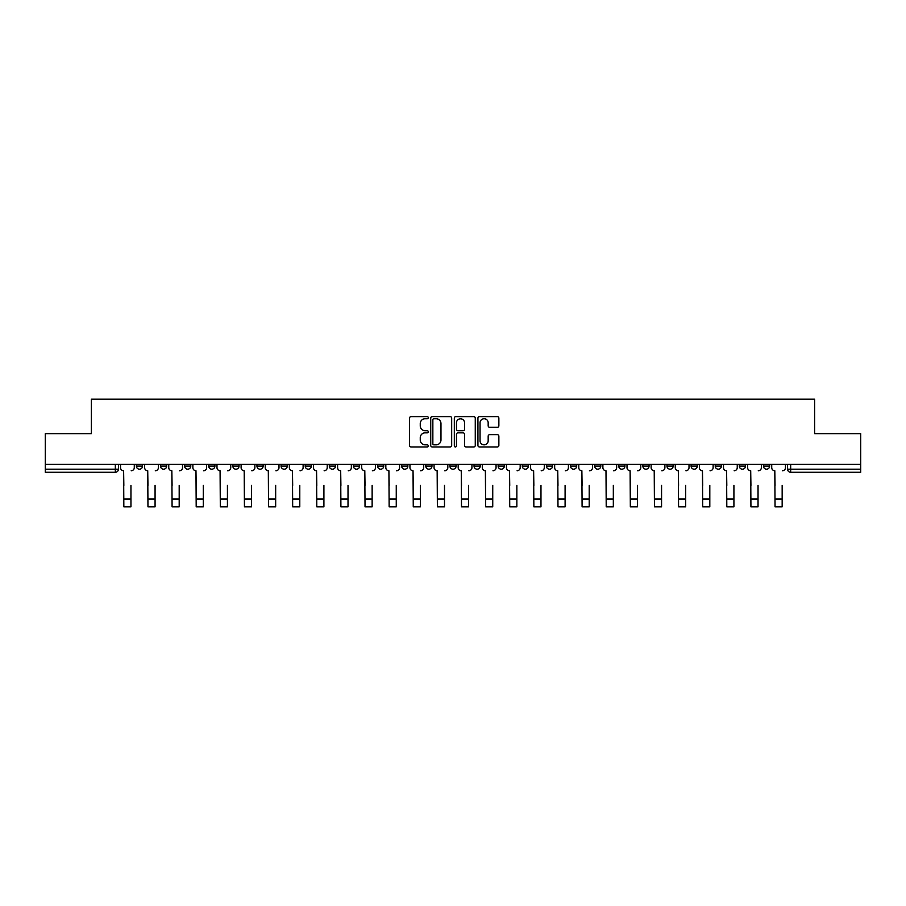 <?xml version="1.0" encoding="UTF-8"?>
<svg xmlns="http://www.w3.org/2000/svg" width="906" height="906" viewBox="0 0 906 906"><rect width="100%" height="100%" fill="white"/><g stroke="black" fill="none" stroke-linecap="round" stroke-linejoin="round"><path stroke-width="1.36" d="M428.266 417.666A1.065 1.065 0 0 0 427.202 416.601L411.075 416.601A1.518 1.518 0 0 0 409.557 418.119L409.557 445.435A1.518 1.518 0 0 0 411.075 446.952L427.202 446.952A1.065 1.065 0 0 0 428.266 445.899A1.065 1.065 0 0 0 427.202 444.835L425.118 444.835A4.858 4.858 0 0 1 420.259 439.976L420.259 437.7A4.858 4.858 0 0 1 425.118 432.841L427.202 432.841A1.065 1.065 0 0 0 428.266 431.777A1.065 1.065 0 0 0 427.202 430.712L425.118 430.712A4.858 4.858 0 0 1 420.259 425.865L420.259 423.589A4.858 4.858 0 0 1 425.118 418.731L427.202 418.731A1.065 1.065 0 0 0 428.266 417.666M763.452 464.404L763.452 466.103L769.636 466.103A3.092 3.092 0 0 1 766.544 469.195A3.092 3.092 0 0 1 763.452 466.103L763.452 464.404M618.741 464.404L618.741 466.103L624.925 466.103A3.092 3.092 0 0 1 621.833 469.195A3.092 3.092 0 0 1 618.741 466.103L618.741 464.404M594.619 464.404L594.619 466.103L600.803 466.103A3.092 3.092 0 0 1 597.711 469.195A3.092 3.092 0 0 1 594.619 466.103L594.619 464.404M570.497 464.404L570.497 466.103L576.692 466.103A3.092 3.092 0 0 1 573.589 469.195A3.092 3.092 0 0 1 570.497 466.103L570.497 464.404M522.264 464.404L522.264 466.103L528.447 466.103A3.092 3.092 0 0 1 525.355 469.195A3.092 3.092 0 0 1 522.264 466.103L522.264 464.404M474.031 466.103L474.031 464.404L474.031 466.103A3.092 3.092 0 0 0 477.122 469.195A3.092 3.092 0 0 1 474.031 466.103L480.214 466.103A3.092 3.092 0 0 1 477.122 469.195A3.092 3.092 0 0 0 480.214 466.103L480.214 464.404L480.214 466.103M449.908 466.103L449.908 464.404L449.908 466.103A3.092 3.092 0 0 0 453 469.195A3.092 3.092 0 0 1 449.908 466.103L456.092 466.103A3.092 3.092 0 0 1 453 469.195M425.786 466.103L425.786 464.404L425.786 466.103A3.092 3.092 0 0 0 428.878 469.195A3.092 3.092 0 0 1 425.786 466.103L431.969 466.103A3.092 3.092 0 0 1 428.878 469.195A3.092 3.092 0 0 0 431.969 466.103L431.969 464.404L431.969 466.103M401.675 464.404L401.675 466.103L407.859 466.103A3.092 3.092 0 0 1 404.767 469.195A3.092 3.092 0 0 1 401.675 466.103L401.675 464.404M377.553 464.404L377.553 466.103L383.736 466.103A3.092 3.092 0 0 1 380.645 469.195A3.092 3.092 0 0 1 377.553 466.103L377.553 464.404M353.431 464.404L353.431 466.103L359.614 466.103A3.092 3.092 0 0 1 356.522 469.195A3.092 3.092 0 0 1 353.431 466.103L353.431 464.404M329.308 466.103L329.308 464.404L329.308 466.103A3.092 3.092 0 0 0 332.411 469.195A3.092 3.092 0 0 1 329.308 466.103L335.503 466.103A3.092 3.092 0 0 1 332.411 469.195M281.075 466.103L281.075 464.404L281.075 466.103A3.092 3.092 0 0 0 284.167 469.195A3.092 3.092 0 0 1 281.075 466.103L287.259 466.103A3.092 3.092 0 0 1 284.167 469.195A3.092 3.092 0 0 0 287.259 466.103L287.259 464.404L287.259 466.103M256.953 466.103L256.953 464.404L256.953 466.103A3.092 3.092 0 0 0 260.045 469.195A3.092 3.092 0 0 1 256.953 466.103L263.136 466.103A3.092 3.092 0 0 1 260.045 469.195A3.092 3.092 0 0 0 263.136 466.103L263.136 464.404L263.136 466.103M232.842 466.103L232.842 464.404L232.842 466.103A3.092 3.092 0 0 0 235.934 469.195A3.092 3.092 0 0 1 232.842 466.103L239.025 466.103A3.092 3.092 0 0 1 235.934 469.195A3.092 3.092 0 0 0 239.025 466.103L239.025 464.404L239.025 466.103M208.72 466.103L208.72 464.404L208.72 466.103A3.092 3.092 0 0 0 211.811 469.195A3.092 3.092 0 0 1 208.72 466.103L214.903 466.103A3.092 3.092 0 0 1 211.811 469.195M184.597 466.103L184.597 464.404L184.597 466.103A3.092 3.092 0 0 0 187.689 469.195A3.092 3.092 0 0 1 184.597 466.103L190.781 466.103A3.092 3.092 0 0 1 187.689 469.195A3.092 3.092 0 0 0 190.781 466.103L190.781 464.404L190.781 466.103M160.487 466.103L160.487 464.404L160.487 466.103A3.092 3.092 0 0 0 163.578 469.195A3.092 3.092 0 0 1 160.487 466.103L166.67 466.103A3.092 3.092 0 0 1 163.578 469.195A3.092 3.092 0 0 0 166.67 466.103L166.67 464.404L166.67 466.103M497.349 427.304A1.518 1.518 0 0 0 498.866 425.786L498.866 418.119A1.518 1.518 0 0 0 497.349 416.601L479.444 416.601A1.518 1.518 0 0 0 477.926 418.119L477.926 445.435A1.518 1.518 0 0 0 479.444 446.952L497.349 446.952A1.518 1.518 0 0 0 498.866 445.435L498.866 436.182A1.518 1.518 0 0 0 497.349 434.665L489.693 434.665A1.518 1.518 0 0 0 488.175 436.182L488.175 440.769A4.054 4.054 0 0 1 484.11 444.835A4.054 4.054 0 0 1 480.055 440.769L480.055 422.785A4.054 4.054 0 0 1 484.11 418.731A4.054 4.054 0 0 1 488.175 422.785L488.175 425.786A1.518 1.518 0 0 0 489.693 427.304L497.349 427.304M45.3 464.404L45.3 433.634L91.37 433.634L91.37 399.161L814.63 399.161L814.63 433.634L860.7 433.634L860.7 464.404L45.3 464.404L45.3 469.195L118.426 469.195L118.426 464.404L118.426 469.195A3.092 3.092 0 0 1 115.334 472.286L45.3 472.286L45.3 469.195M451.675 418.119A1.518 1.518 0 0 0 450.157 416.601L432.253 416.601A1.518 1.518 0 0 0 430.735 418.119L430.735 445.435A1.518 1.518 0 0 0 432.253 446.952L450.157 446.952A1.518 1.518 0 0 0 451.675 445.435L451.675 418.119M455.843 416.601L473.747 416.601A1.518 1.518 0 0 1 475.265 418.119L475.265 445.435A1.518 1.518 0 0 1 473.747 446.952L466.092 446.952A1.518 1.518 0 0 1 464.574 445.435L464.574 434.359A1.518 1.518 0 0 0 463.057 432.841L457.972 432.841A1.518 1.518 0 0 0 456.454 434.359L456.454 445.899A1.065 1.065 0 0 1 455.39 446.952A1.065 1.065 0 0 1 454.325 445.899L454.325 418.119A1.518 1.518 0 0 1 455.843 416.601M787.574 464.404L787.574 469.195L860.7 469.195L860.7 472.286L790.666 472.286A3.092 3.092 0 0 1 787.574 469.195L787.574 464.404M860.7 464.404L860.7 469.195M769.636 464.404L769.636 466.103L769.636 464.404M745.513 464.404L745.513 466.103A3.092 3.092 0 0 1 742.422 469.195A3.092 3.092 0 0 1 739.33 466.103L745.513 466.103M739.33 464.404L739.33 466.103M721.403 464.404L721.403 466.103A3.092 3.092 0 0 1 718.311 469.195A3.092 3.092 0 0 1 715.219 466.103L721.403 466.103M715.219 464.404L715.219 466.103M697.28 464.404L697.28 466.103A3.092 3.092 0 0 1 694.189 469.195A3.092 3.092 0 0 1 691.097 466.103L697.28 466.103M691.097 464.404L691.097 466.103M673.158 464.404L673.158 466.103A3.092 3.092 0 0 1 670.066 469.195A3.092 3.092 0 0 1 666.975 466.103L673.158 466.103M666.975 464.404L666.975 466.103M649.047 464.404L649.047 466.103A3.092 3.092 0 0 1 645.955 469.195A3.092 3.092 0 0 1 642.864 466.103L649.047 466.103M642.864 464.404L642.864 466.103M624.925 464.404L624.925 466.103A3.092 3.092 0 0 1 621.833 469.195M600.803 464.404L600.803 466.103M576.692 466.103L576.692 464.404L576.692 466.103A3.092 3.092 0 0 1 573.589 469.195M552.569 464.404L552.569 466.103A3.092 3.092 0 0 1 549.478 469.195A3.092 3.092 0 0 1 546.386 466.103A3.092 3.092 0 0 0 549.478 469.195A3.092 3.092 0 0 0 552.569 466.103L546.386 466.103L546.386 464.404M528.447 466.103L528.447 464.404L528.447 466.103A3.092 3.092 0 0 1 525.355 469.195M504.325 464.404L504.325 466.103A3.092 3.092 0 0 1 501.233 469.195A3.092 3.092 0 0 1 498.141 466.103A3.092 3.092 0 0 0 501.233 469.195M498.141 464.404L498.141 466.103L504.325 466.103M456.092 464.404L456.092 466.103L456.092 464.404M407.859 466.103L407.859 464.404L407.859 466.103A3.092 3.092 0 0 1 404.767 469.195M383.736 466.103L383.736 464.404L383.736 466.103A3.092 3.092 0 0 1 380.645 469.195M359.614 466.103L359.614 464.404L359.614 466.103A3.092 3.092 0 0 1 356.522 469.195M335.503 464.404L335.503 466.103L335.503 464.404M311.381 466.103L311.381 464.404L311.381 466.103A3.092 3.092 0 0 1 308.289 469.195A3.092 3.092 0 0 1 305.197 466.103L311.381 466.103A3.092 3.092 0 0 1 308.289 469.195M305.197 464.404L305.197 466.103M214.903 464.404L214.903 466.103L214.903 464.404M142.548 464.404L142.548 466.103A3.092 3.092 0 0 1 139.456 469.195A3.092 3.092 0 0 1 136.364 466.103A3.092 3.092 0 0 0 139.456 469.195A3.092 3.092 0 0 0 142.548 466.103L142.548 464.404M136.364 464.404L136.364 466.103L142.548 466.103M115.334 464.404L115.334 472.286A3.092 3.092 0 0 0 118.426 469.195M433.917 418.731A1.065 1.065 0 0 0 432.853 419.795L432.853 443.77A1.065 1.065 0 0 0 433.917 444.835L436.114 444.835A4.858 4.858 0 0 0 440.973 439.976L440.973 423.589A4.858 4.858 0 0 0 436.114 418.731L433.917 418.731M464.574 422.864A4.054 4.054 0 0 0 460.508 418.81A4.054 4.054 0 0 0 456.454 422.864L456.454 429.195A1.518 1.518 0 0 0 457.972 430.712L463.057 430.712A1.518 1.518 0 0 0 464.574 429.195L464.574 422.864M120.521 467.655L120.521 464.404L120.521 467.655A3.092 3.092 0 0 0 123.612 470.746L123.839 485.423M123.612 470.746L123.839 506.839L130.951 506.839L130.951 485.423M134.281 467.655L134.281 464.404L134.281 467.655A3.092 3.092 0 0 1 131.189 470.746M130.951 506.839L123.839 506.839M144.632 467.655L144.632 464.404L144.632 467.655A3.092 3.092 0 0 0 147.723 470.746L147.961 485.423M147.723 470.746L147.961 506.839L155.073 506.839L155.073 485.423M158.391 467.655L158.391 464.404L158.391 467.655A3.092 3.092 0 0 1 155.3 470.746M168.754 467.655L168.754 464.404L168.754 467.655A3.092 3.092 0 0 0 171.846 470.746L172.083 485.423M171.846 470.746L172.083 506.839L179.195 506.839L179.195 485.423M182.514 467.655L182.514 464.404L182.514 467.655A3.092 3.092 0 0 1 179.422 470.746M155.073 506.839L147.961 506.839M179.195 506.839L172.083 506.839M192.876 467.655L192.876 464.404L192.876 467.655A3.092 3.092 0 0 0 195.968 470.746L196.194 485.423M195.968 470.746L196.194 506.839L203.306 506.839L203.306 485.423M206.636 467.655L206.636 464.404L206.636 467.655A3.092 3.092 0 0 1 203.544 470.746M216.987 467.655L216.987 464.404L216.987 467.655A3.092 3.092 0 0 0 220.079 470.746L220.317 485.423M220.079 470.746L220.317 506.839L227.429 506.839L227.429 485.423M230.747 467.655L230.747 464.404L230.747 467.655A3.092 3.092 0 0 1 227.655 470.746M241.109 467.655L241.109 464.404L241.109 467.655A3.092 3.092 0 0 0 244.201 470.746L244.439 485.423M244.201 470.746L244.439 506.839L251.551 506.839L251.551 485.423M254.869 467.655L254.869 464.404L254.869 467.655A3.092 3.092 0 0 1 251.777 470.746M203.306 506.839L196.194 506.839M227.429 506.839L220.317 506.839M251.551 506.839L244.439 506.839M265.231 467.655L265.231 464.404L265.231 467.655A3.092 3.092 0 0 0 268.323 470.746L268.55 485.423M268.323 470.746L268.55 506.839L275.662 506.839L275.662 485.423M278.991 467.655L278.991 464.404L278.991 467.655A3.092 3.092 0 0 1 275.9 470.746M275.662 506.839L268.55 506.839M289.342 467.655L289.342 464.404L289.342 467.655A3.092 3.092 0 0 0 292.445 470.746L292.672 485.423M292.445 470.746L292.672 506.839L299.784 506.839L299.784 485.423M303.114 467.655L303.114 464.404L303.114 467.655A3.092 3.092 0 0 1 300.011 470.746M299.784 506.839L292.672 506.839M313.465 467.655L313.465 464.404L313.465 467.655A3.092 3.092 0 0 0 316.556 470.746L316.794 485.423M316.556 470.746L316.794 506.839L323.906 506.839L323.906 485.423M327.225 467.655L327.225 464.404L327.225 467.655A3.092 3.092 0 0 1 324.133 470.746M323.906 506.839L316.794 506.839M337.587 467.655L337.587 464.404L337.587 467.655A3.092 3.092 0 0 0 340.679 470.746L340.905 485.423M340.679 470.746L340.905 506.839L348.017 506.839L348.017 485.423M351.347 467.655L351.347 464.404L351.347 467.655A3.092 3.092 0 0 1 348.255 470.746M348.017 506.839L340.905 506.839M361.709 467.655L361.709 464.404L361.709 467.655A3.092 3.092 0 0 0 364.801 470.746L365.027 485.423M364.801 470.746L365.027 506.839L372.14 506.839L372.14 485.423M375.469 467.655L375.469 464.404L375.469 467.655A3.092 3.092 0 0 1 372.377 470.746M372.14 506.839L365.027 506.839M385.82 467.655L385.82 464.404L385.82 467.655A3.092 3.092 0 0 0 388.912 470.746L389.15 485.423M388.912 470.746L389.15 506.839L396.262 506.839L396.262 485.423M399.58 467.655L399.58 464.404L399.58 467.655A3.092 3.092 0 0 1 396.488 470.746M396.262 506.839L389.15 506.839M409.942 467.655L409.942 464.404L409.942 467.655A3.092 3.092 0 0 0 413.034 470.746L413.261 485.423M413.034 470.746L413.261 506.839L420.373 506.839L420.373 485.423M423.702 467.655L423.702 464.404L423.702 467.655A3.092 3.092 0 0 1 420.611 470.746M420.373 506.839L413.261 506.839M434.065 467.655L434.065 464.404L434.065 467.655A3.092 3.092 0 0 0 437.156 470.746L437.383 485.423M437.156 470.746L437.383 506.839L444.495 506.839L444.495 485.423M447.824 467.655L447.824 464.404L447.824 467.655A3.092 3.092 0 0 1 444.733 470.746M444.495 506.839L437.383 506.839M458.176 467.655L458.176 464.404L458.176 467.655A3.092 3.092 0 0 0 461.267 470.746L461.505 485.423M461.267 470.746L461.505 506.839L468.617 506.839L468.617 485.423M471.935 467.655L471.935 464.404L471.935 467.655A3.092 3.092 0 0 1 468.844 470.746M468.617 506.839L461.505 506.839M482.298 467.655L482.298 464.404L482.298 467.655A3.092 3.092 0 0 0 485.39 470.746L485.627 485.423M485.39 470.746L485.627 506.839L492.739 506.839L492.739 485.423M496.058 467.655L496.058 464.404L496.058 467.655A3.092 3.092 0 0 1 492.966 470.746M492.739 506.839L485.627 506.839M506.42 467.655L506.42 464.404L506.42 467.655A3.092 3.092 0 0 0 509.512 470.746L509.738 485.423M509.512 470.746L509.738 506.839L516.85 506.839L516.85 485.423M520.18 467.655L520.18 464.404L520.18 467.655A3.092 3.092 0 0 1 517.088 470.746M516.85 506.839L509.738 506.839M530.531 467.655L530.531 464.404L530.531 467.655A3.092 3.092 0 0 0 533.623 470.746L533.861 485.423M533.623 470.746L533.861 506.839L540.973 506.839L540.973 485.423M544.291 467.655L544.291 464.404L544.291 467.655A3.092 3.092 0 0 1 541.199 470.746M540.973 506.839L533.861 506.839M554.653 467.655L554.653 464.404L554.653 467.655A3.092 3.092 0 0 0 557.745 470.746L557.983 485.423M557.745 470.746L557.983 506.839L565.095 506.839L565.095 485.423M568.413 467.655L568.413 464.404L568.413 467.655A3.092 3.092 0 0 1 565.321 470.746M565.095 506.839L557.983 506.839M578.775 467.655L578.775 464.404L578.775 467.655A3.092 3.092 0 0 0 581.867 470.746L582.094 485.423M581.867 470.746L582.094 506.839L589.206 506.839L589.206 485.423M592.535 467.655L592.535 464.404L592.535 467.655A3.092 3.092 0 0 1 589.444 470.746M589.206 506.839L582.094 506.839M602.886 467.655L602.886 464.404L602.886 467.655A3.092 3.092 0 0 0 605.989 470.746L606.216 485.423M605.989 470.746L606.216 506.839L613.328 506.839L613.328 485.423M616.658 467.655L616.658 464.404L616.658 467.655A3.092 3.092 0 0 1 613.555 470.746M613.328 506.839L606.216 506.839M627.009 467.655L627.009 464.404L627.009 467.655A3.092 3.092 0 0 0 630.1 470.746L630.338 485.423M630.1 470.746L630.338 506.839L637.45 506.839L637.45 485.423M640.769 467.655L640.769 464.404L640.769 467.655A3.092 3.092 0 0 1 637.677 470.746M637.45 506.839L630.338 506.839M651.131 467.655L651.131 464.404L651.131 467.655A3.092 3.092 0 0 0 654.223 470.746L654.449 485.423M654.223 470.746L654.449 506.839L661.561 506.839L661.561 485.423M664.891 467.655L664.891 464.404L664.891 467.655A3.092 3.092 0 0 1 661.799 470.746M661.561 506.839L654.449 506.839M675.253 467.655L675.253 464.404L675.253 467.655A3.092 3.092 0 0 0 678.345 470.746L678.571 485.423M678.345 470.746L678.571 506.839L685.683 506.839L685.683 485.423M689.013 467.655L689.013 464.404L689.013 467.655A3.092 3.092 0 0 1 685.921 470.746M685.683 506.839L678.571 506.839M699.364 467.655L699.364 464.404L699.364 467.655A3.092 3.092 0 0 0 702.456 470.746L702.694 485.423M702.456 470.746L702.694 506.839L709.806 506.839L709.806 485.423M713.124 467.655L713.124 464.404L713.124 467.655A3.092 3.092 0 0 1 710.032 470.746M709.806 506.839L702.694 506.839M723.486 467.655L723.486 464.404L723.486 467.655A3.092 3.092 0 0 0 726.578 470.746L726.805 485.423M726.578 470.746L726.805 506.839L733.917 506.839L733.917 485.423M737.246 467.655L737.246 464.404L737.246 467.655A3.092 3.092 0 0 1 734.154 470.746M733.917 506.839L726.805 506.839M747.609 467.655L747.609 464.404L747.609 467.655A3.092 3.092 0 0 0 750.7 470.746L750.927 485.423M750.7 470.746L750.927 506.839L758.039 506.839L758.039 485.423M761.368 467.655L761.368 464.404L761.368 467.655A3.092 3.092 0 0 1 758.277 470.746M758.039 506.839L750.927 506.839M771.719 467.655L771.719 464.404L771.719 467.655A3.092 3.092 0 0 0 774.811 470.746L775.049 485.423M774.811 470.746L775.049 506.839L782.161 506.839L782.161 485.423M785.479 467.655L785.479 464.404L785.479 467.655A3.092 3.092 0 0 1 782.388 470.746M782.161 506.839L775.049 506.839M790.666 464.404L790.666 472.286M130.951 499.036L123.839 499.036M155.073 499.036L147.961 499.036M179.195 499.036L172.083 499.036M203.306 499.036L196.194 499.036M227.429 499.036L220.317 499.036M251.551 499.036L244.439 499.036M275.662 499.036L268.55 499.036M299.784 499.036L292.672 499.036M323.906 499.036L316.794 499.036M348.017 499.036L340.905 499.036M372.14 499.036L365.027 499.036M396.262 499.036L389.15 499.036M420.373 499.036L413.261 499.036M444.495 499.036L437.383 499.036M468.617 499.036L461.505 499.036M492.739 499.036L485.627 499.036M516.85 499.036L509.738 499.036M540.973 499.036L533.861 499.036M565.095 499.036L557.983 499.036M589.206 499.036L582.094 499.036M613.328 499.036L606.216 499.036M637.45 499.036L630.338 499.036M661.561 499.036L654.449 499.036M685.683 499.036L678.571 499.036M709.806 499.036L702.694 499.036M733.917 499.036L726.805 499.036M758.039 499.036L750.927 499.036M782.161 499.036L775.049 499.036"/></g></svg>
